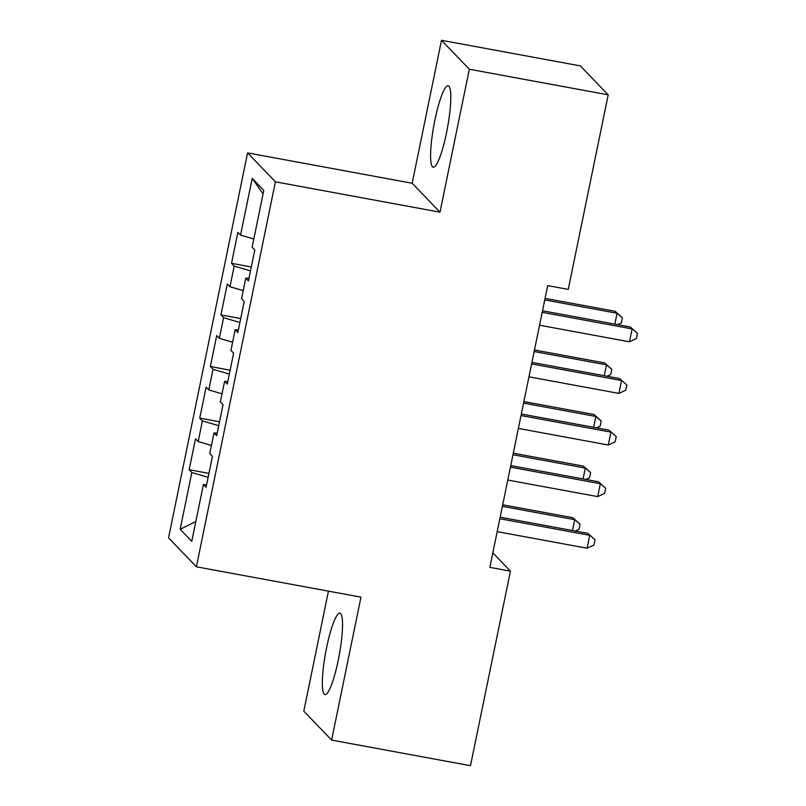 <?xml version="1.0" encoding="UTF-8"?>
<svg xmlns="http://www.w3.org/2000/svg" width="806" height="806" viewBox="0 0 806 806"><rect width="100%" height="100%" fill="white"/><g stroke="black" fill="none" stroke-linecap="round" stroke-linejoin="round"><path stroke-width="1.21" d="M338.298 659.993A41.378 6.922 -79.6 0 0 339.941 613.205A41.378 6.922 -79.6 0 0 326.571 647.792A41.378 6.922 -79.6 0 0 324.929 694.581A41.378 6.922 -79.6 0 0 338.298 659.993M446.564 132.597A41.378 6.922 -79.6 0 0 448.196 85.809A41.378 6.922 -79.6 0 0 434.827 120.396A41.378 6.922 -79.6 0 0 433.195 167.185A41.378 6.922 -79.6 0 0 446.564 132.597M328.435 591.151L303.802 711.154L331.619 740.089L470.492 765.7L510.43 571.152L492.829 552.845M247.583 152.888L168.555 537.864L196.382 566.799L275.4 181.824L247.583 152.888L412.168 183.244L439.985 212.18L469.324 69.235L441.507 40.3L412.168 183.244M441.507 40.3L580.38 65.911L608.198 94.846L469.324 69.235M263.078 193.853L252.207 178.368L240.551 235.13L237.881 232.36L231.524 263.32L234.193 266.091L229.962 286.735L227.292 283.964L220.935 314.924L223.605 317.695L219.363 338.339L216.703 335.568L210.346 366.529L213.016 369.299L208.774 389.943L206.104 387.172L199.747 418.133L202.417 420.903L198.185 441.547L195.515 438.776L189.158 469.737L208.935 473.384M252.207 178.368L263.784 190.407L252.127 247.18L254.797 249.951L248.45 280.911L245.78 278.141L241.538 298.784L244.208 301.555L237.851 332.515L235.181 329.745L230.949 350.388L233.619 353.159L227.262 384.119L224.592 381.349L220.35 401.993L223.02 404.763L216.663 435.724L213.993 432.953L209.762 453.597L212.431 456.367L206.074 487.328L203.404 484.557L191.757 541.32L180.171 529.28L191.828 472.507L189.158 469.737M608.198 94.846L568.26 289.394L547.687 285.596L489.857 567.353L510.43 571.152M198.185 441.547L211.434 445.436M202.417 420.903L218.728 425.699M203.404 484.557L206.618 484.678M208.774 389.943L222.023 393.832M213.016 369.299L229.317 374.095M213.993 432.953L217.207 433.074M219.363 338.339L232.622 342.228M223.605 317.695L239.916 322.491M224.592 381.349L227.806 381.47M229.962 286.735L243.211 290.623M234.193 266.091L250.505 270.887M235.181 329.745L238.395 329.866M240.551 235.13L253.809 239.019M245.78 278.141L248.994 278.261M439.985 212.18L275.4 181.824M331.619 740.089L360.967 597.145L196.382 566.799M191.828 472.507L208.129 477.303M195.808 521.563L180.171 529.28M231.524 263.32L251.311 266.967M220.935 314.924L240.712 318.572M210.346 366.529L230.123 370.176M199.747 418.133L219.534 421.78M542.206 312.325L632.116 328.908L629.466 341.804L539.557 325.221M542.519 310.773L630.232 326.954L637.445 333.422L636.387 338.58L629.466 341.804M630.232 326.954L637.445 333.422M614.847 324.113L617.074 313.262L615.2 311.307L545.068 298.381M615.2 311.307L622.403 317.786L617.074 313.262L544.745 299.923M622.403 317.786L621.345 322.944L617.708 324.637M531.607 363.929L621.517 380.513L618.877 393.409L528.968 376.825M531.93 362.378L619.643 378.558L626.846 385.026L625.788 390.185L618.877 393.409M619.643 378.558L626.846 385.026M521.019 415.533L610.928 432.117L608.278 445.013L518.369 428.429M521.341 413.982L609.044 430.162L616.258 436.63L615.2 441.789L608.278 445.013M609.044 430.162L616.258 436.63M604.258 375.717L606.485 364.866L604.601 362.912L534.479 349.985M604.601 362.912L611.814 369.39L606.485 364.866L534.156 351.527M611.814 369.39L610.757 374.548L607.109 376.241M593.659 427.321L595.886 416.47L594.012 414.516L523.88 401.59M594.012 414.516L601.216 420.994L595.886 416.47L523.568 403.131M601.216 420.994L600.158 426.152L596.521 427.845M510.43 467.137L600.339 483.721L597.689 496.617L507.78 480.044M510.742 465.586L598.455 481.766L605.659 488.235L604.601 493.393L597.689 496.617M598.455 481.766L605.659 488.235M499.831 518.742L589.74 535.325L587.09 548.221L497.181 531.648M500.153 517.19L587.866 533.37L595.07 539.839L594.012 544.997L587.09 548.221M587.866 533.37L595.07 539.839M583.07 478.925L585.297 468.074L583.423 466.12L513.291 453.194M583.423 466.12L590.627 472.598L585.297 468.074L512.969 454.735M590.627 472.598L589.569 477.757L585.922 479.449M572.482 530.529L574.708 519.679L572.824 517.724L502.692 504.798M572.824 517.724L580.038 524.202L574.708 519.679L502.38 506.339M580.038 524.202L578.97 529.361L575.333 531.053"/></g></svg>
